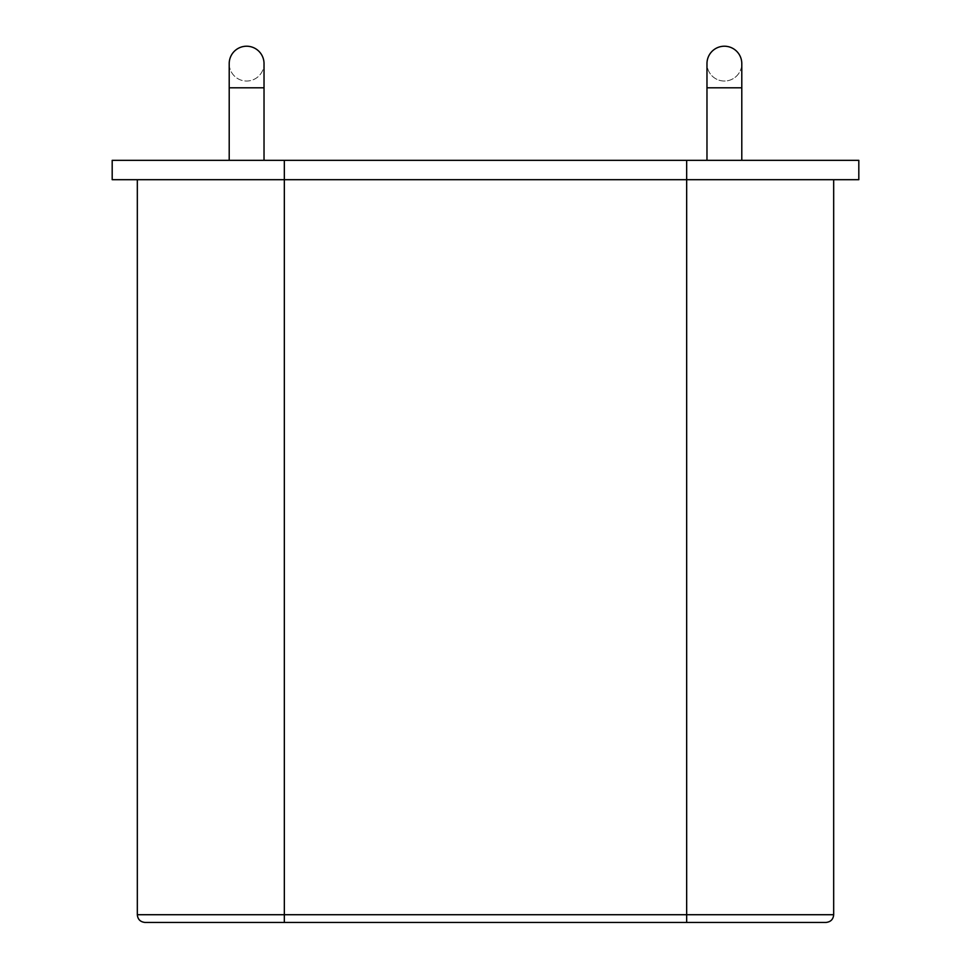<?xml version="1.0" encoding="UTF-8"?>
<svg xmlns="http://www.w3.org/2000/svg" width="971" height="971" viewBox="0 0 971 971"><rect width="100%" height="100%" fill="white"/><g stroke="black" fill="none" stroke-linecap="round" stroke-linejoin="round"><path stroke-width="0.73" stroke-dasharray="4.86 3.64" d="M741.795 63.625A17.405 17.405 0 0 0 715.676 48.55A17.405 17.405 0 0 0 715.676 78.7A17.405 17.405 0 0 0 741.795 63.625A17.405 17.405 0 0 1 724.39 81.03A17.405 17.405 0 0 1 706.973 63.625A17.405 17.405 0 0 0 724.39 81.03A17.405 17.405 0 0 0 741.795 63.625M741.795 160.336L706.973 160.336L741.795 160.336M112.187 160.336L858.813 160.336M686.667 160.336L284.333 160.336L686.667 160.336L686.667 179.684L858.813 179.684M264.027 160.336L229.205 160.336L264.027 160.336M112.187 179.684L833.676 179.684L686.667 179.684L686.667 914.718L833.676 914.718M229.205 63.625A17.405 17.405 0 0 0 246.61 81.03A17.405 17.405 0 0 0 264.027 63.625A17.405 17.405 0 0 0 237.907 48.55A17.405 17.405 0 0 0 237.907 78.7A17.405 17.405 0 0 0 264.027 63.625M284.333 160.336L284.333 179.684L137.324 179.684L686.667 179.684L284.333 179.684L284.333 914.718L686.667 914.718L686.667 922.45L825.933 922.45M145.067 922.45L284.333 922.45L284.333 914.718L137.324 914.718M741.795 87.803L706.973 87.803M264.027 87.803L229.205 87.803"/><path stroke-width="1.46" d="M741.795 63.625A17.405 17.405 0 0 0 724.39 46.22A17.405 17.405 0 0 0 706.973 63.625A17.405 17.405 0 0 1 724.39 46.22A17.405 17.405 0 0 1 741.795 63.625L741.795 160.336M686.667 160.336L686.667 179.684L858.813 179.684L858.813 160.336L112.187 160.336L112.187 179.684L686.667 179.684L686.667 914.718L137.324 914.718L137.324 179.684M264.027 87.803L229.205 87.803L229.205 63.625A17.405 17.405 0 0 1 246.61 46.22A17.405 17.405 0 0 1 264.027 63.625L264.027 160.336M284.333 160.336L284.333 922.45L686.667 922.45L686.667 914.718L833.676 914.718C833.252 919.367 830.678 921.952 825.933 922.45L145.067 922.45C140.322 921.952 137.748 919.367 137.324 914.718M706.973 63.625L706.973 87.803L741.795 87.803M706.973 87.803L706.973 160.336M229.205 87.803L229.205 160.336M833.676 914.718L833.676 179.684"/></g></svg>
